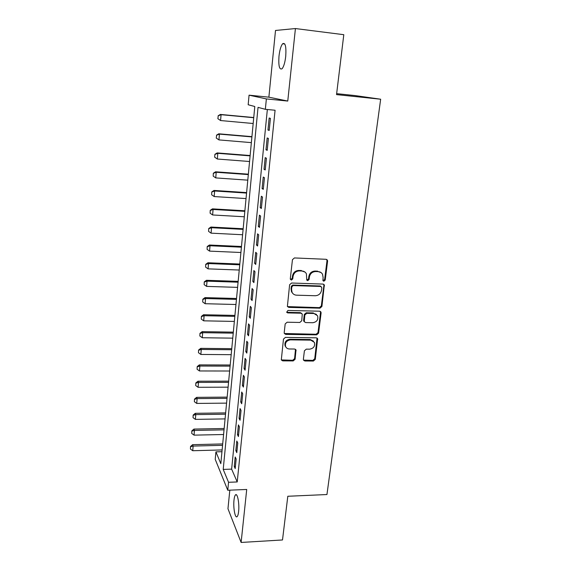 <?xml version="1.0" encoding="UTF-8"?>
<svg xmlns="http://www.w3.org/2000/svg" width="571" height="571" viewBox="0 0 571 571"><rect width="100%" height="100%" fill="white"/><g stroke="black" fill="none" stroke-linecap="round" stroke-linejoin="round"><path stroke-width="0.86" d="M323.864 281.232L325.227 280.04L327.59 261.161L327.397 260.112L326.077 259.298L294.436 257.942L292.452 259.677L290.289 278.805L291.381 280.097L292.759 278.891L293.044 276.435C293.78 272.967 295.885 271.125 299.347 270.911L301.995 271.011C303.993 271.154 305.464 272.082 306.406 273.809L306.755 280.061L307.719 280.668L309.089 279.469L309.382 277.021C310.139 273.58 312.223 271.753 315.649 271.532L318.261 271.632C320.181 271.767 321.609 272.652 322.544 274.287L323.107 277.52L322.929 280.654L323.864 281.232M322.943 280.675L324.635 279.547L326.99 260.711L326.633 259.427M290.411 279.497L292.231 278.398L292.509 275.943L293.044 276.435M306.777 280.097L308.533 278.976L308.818 276.535L309.382 277.021M238.621 511.416C239.542 503.565 237.4 492.566 235.48 494.886C234.788 495.621 234.296 497.377 233.996 500.153C233.111 507.812 235.173 518.861 237.143 516.612C237.829 515.899 238.321 514.171 238.621 511.416M285.728 56.351C286.342 46.522 285.314 42.318 282.652 43.739C280.918 45.908 279.697 50.077 278.983 56.229C278.377 65.915 279.405 70.09 282.074 68.734C283.773 66.657 284.993 62.524 285.728 56.351M303.372 359.309L303.486 360.115L304.864 360.993L313.4 361.036L315.292 359.38L317.64 338.667L316.291 337.825L285.4 337.397L283.473 339.088L281.303 359.944L282.731 360.872L293.201 360.929L295.107 359.259L295.999 349.93L294.6 349.031L289.397 348.981C287.591 348.895 286.328 348.074 285.593 346.511C284.872 342.771 286.492 340.559 290.453 339.866L310.774 340.13L314.414 342.407C315.242 346.169 313.657 348.424 309.66 349.174L306.306 349.145L304.4 350.815L303.372 359.309M228.55 482.288L227.765 490.253L215.224 459.355L215.924 451.868L220.82 463.666L254.794 106.506L248.171 104.75L249.063 95.171L266.371 98.919L265.344 109.311L258.035 107.369L223.211 469.412L228.55 482.288L237.222 481.953L275.079 110.246L265.344 109.311M295.428 28.55L275.507 30.463L268.877 97.17L287.763 101.06L295.428 28.55L343.799 34.695L336.533 94.608L380.657 99.218L326.947 494.536L287.805 496.263L282.502 539.966L241.119 542.45L246.715 489.468L227.765 490.253M287.763 101.06L266.371 98.919M319.988 308.176L321.916 306.484L324.321 284.9L322.986 284.08L291.581 283.016L289.618 284.736L287.384 306.477L288.812 307.398L319.988 308.176L319.41 307.633L321.337 305.942L323.9 285.393L323.629 284.23M321.102 312.965L318.575 333.178L316.662 334.849L285.743 334.392L284.315 333.457L284.201 332.643L285.186 323.921L287.127 322.215L299.796 322.465L301.731 320.774L302.28 314.086L300.896 313.201L287.663 312.901L286.663 312.251L287.941 310.453L319.61 311.202L320.952 312.037L321.102 312.965L320.524 312.416L318.004 332.586L318.575 333.178M229.813 490.168L227.965 508.725L241.119 542.45M269.205 130.452L270.418 118.39L269.169 118.011L267.963 130.01L269.205 130.452M267.207 150.344L268.406 138.439L267.171 137.954L265.986 149.788L267.207 150.344M265.23 169.972L266.414 158.224L265.201 157.632L264.03 169.316L265.23 169.972M263.281 189.351L264.452 177.752L263.252 177.053L262.096 188.587L263.281 189.351M261.354 208.479L262.51 197.031L261.332 196.231L260.19 207.623L261.354 208.479M259.455 227.365L260.597 216.066L259.434 215.16L258.306 226.409L259.455 227.365M257.578 246.015L258.706 234.852L257.564 233.853L256.45 244.959L257.578 246.015M255.729 264.43L256.836 253.41L255.715 252.311L254.616 263.274L255.729 264.43M253.902 282.609L254.994 271.725L253.888 270.54L252.803 281.367L253.902 282.609M252.096 300.567L253.174 289.818L252.082 288.541L251.012 299.233L252.096 300.567M250.312 318.297L251.376 307.683L250.305 306.32L249.242 316.884L250.312 318.297M248.549 335.812L249.598 325.327L248.542 323.878L247.5 334.313L248.549 335.812M246.808 353.114L247.85 342.757L246.808 341.23L245.773 351.536L246.808 353.114M245.087 370.208L246.115 359.98L245.087 358.367L244.067 368.545L245.087 370.208M243.389 387.095L244.402 376.988L243.389 375.297L242.382 385.354L243.389 387.095M241.711 403.776L242.711 393.79L241.719 392.02L240.719 401.963L241.711 403.776M240.048 420.263L241.041 410.399L240.063 408.55L239.078 418.379L240.048 420.263M238.414 436.551L239.392 426.801L238.421 424.888L237.45 434.595L238.414 436.551M236.794 452.653L237.764 443.017L236.808 441.026L235.844 450.619L236.794 452.653M267.349 109.504L231.633 469.134L237.222 481.953M235.209 456.978L234.26 466.464L235.195 468.563L236.151 459.034L235.209 456.978M380.657 99.218L355.119 95.578L336.647 93.644M221.962 451.704L215.924 451.868M268.877 97.17L249.063 95.171M231.633 469.134L223.211 469.412M267.963 130.01L269.241 130.124M265.986 149.788L267.249 149.895M264.03 169.316L265.287 169.409M262.096 188.587L263.352 188.673M260.19 207.623L261.439 207.694M258.306 226.409L259.548 226.473M256.45 244.959L257.678 245.016M254.616 263.274L255.837 263.324M252.803 281.367L254.024 281.41M251.012 299.233L252.225 299.268M249.242 316.884L250.448 316.905M247.5 334.313L248.699 334.335M245.773 351.536L246.965 351.543M244.067 368.545L245.252 368.552M242.382 385.354L243.56 385.354M240.719 401.963L241.89 401.955M239.078 418.379L240.241 418.357M237.45 434.595L238.614 434.567M235.844 450.619L237.001 450.59M234.26 466.464L235.409 466.428M320.988 272.531L318.261 271.632M308.818 276.535C309.575 273.102 311.659 271.275 315.078 271.061L317.683 271.161M304.907 272.024L301.995 271.011M292.509 275.943C293.251 272.488 295.35 270.654 298.804 270.433L301.445 270.533M287.449 306.591L319.41 307.633M321.837 287.748L320.781 286.478L293.237 285.571L291.86 286.778L291.567 289.354L292.024 292.259C292.952 294.079 294.458 295.05 296.535 295.178L315.313 295.735C318.697 295.493 320.766 293.68 321.523 290.289L321.837 287.748M321.13 286.542L320.203 285.971L320.781 286.478M292.787 293.437L291.503 291.745L291.046 288.84L291.338 286.271L292.709 285.065L320.203 285.971M284.329 333.5L316.098 334.256L318.004 332.586M301.695 313.429L300.353 312.644L287.149 312.337L287.663 312.901M286.649 312.209L287.149 312.337M312.822 322.715C316.912 321.958 318.497 319.639 317.576 315.756L313.957 313.5L306.77 313.336L304.835 315.028L304.279 321.701L305.663 322.579L312.822 322.715M316.491 314.4L313.957 313.5M304.314 321.773L303.601 320.245L304.293 314.464L306.22 312.78L313.393 312.944M320.524 312.416L320.324 311.388M313.465 341.137L310.224 339.524L310.774 340.13M285.921 347.132L285.093 345.883C284.372 342.157 285.992 339.945 289.94 339.253L310.224 339.524M281.289 359.916L292.687 360.28L294.593 358.609L295.485 349.302L295.999 349.93M303.472 360.094L312.851 360.394L314.735 358.738L317.062 338.032M253.745 117.54L220.392 114.436L221.077 114.685L220.577 120.545L253.174 123.507M217.986 118.747L220.577 120.545L217.872 118.704L218.229 115.82L217.872 118.704M253.724 117.719L221.077 114.685L218.229 115.82M218.115 115.777L220.392 114.436M251.925 136.655L218.764 133.8L219.435 134.121L218.95 139.909L251.354 142.629M216.366 138.118L218.95 139.909L216.259 138.061L216.609 135.227L216.259 138.061M251.904 136.912L219.435 134.121L216.609 135.227M216.502 135.17L218.764 133.8M250.127 155.533L217.158 152.921L217.815 153.314L217.337 159.024L249.563 161.507M214.775 157.239L217.337 159.024L214.667 157.175L214.903 154.32L214.667 157.175M250.098 155.869L217.815 153.314L215.01 154.391M214.903 154.32L217.158 152.921M248.356 174.176L215.574 171.8L216.216 172.264L215.745 177.909L247.785 180.158M213.326 173.227L213.197 176.125L213.326 173.227L215.574 171.8M248.314 174.59L216.216 172.264L213.433 173.306M215.745 177.909L213.197 176.125M246.608 192.591L214.004 190.443L214.639 190.978L214.168 196.552L246.037 198.58M211.77 191.906L211.641 194.775L211.77 191.906L214.004 190.443M246.558 193.077L214.639 190.978L211.877 191.992M214.168 196.552L211.641 194.775M244.873 210.778L212.455 208.858L213.083 209.464L212.619 214.967L244.302 216.773M210.228 210.342L210.107 213.197L210.228 210.342L212.455 208.858M244.823 211.334L213.083 209.464L210.335 210.449M212.619 214.967L210.107 213.197M243.167 228.743L210.92 227.044L211.541 227.715L211.084 233.154L242.596 234.745M208.715 228.557L208.586 231.391L208.715 228.557L210.92 227.044M243.103 229.371L211.541 227.715L208.815 228.671M211.084 233.154L208.586 231.391M241.476 246.494L209.414 245.016L210.021 245.751L209.571 251.119L240.905 252.496M207.209 246.551L207.087 249.356L207.209 246.551L209.414 245.016M241.412 247.193L210.021 245.751L207.309 246.679M209.571 251.119L207.087 249.356M239.806 264.038L207.923 262.76L208.522 263.559L208.072 268.862L239.235 270.04M205.731 264.323L205.603 267.107L205.731 264.323L207.923 262.76M239.734 264.801L208.522 263.559L205.824 264.459M208.072 268.862L205.603 267.107M238.164 281.367L206.445 280.297L207.037 281.153L206.595 286.392L237.593 287.37M204.261 281.888L204.14 284.644L204.261 281.888L206.445 280.297M238.086 282.195L207.037 281.153L204.361 282.031M206.595 286.392L204.14 284.644M236.53 298.49L204.989 297.619L205.567 298.54L205.132 303.715L235.959 304.5M202.819 299.233L202.698 301.973L202.819 299.233L204.989 297.619M236.444 299.382L205.567 298.54L202.912 299.39M205.132 303.715L202.698 301.973M234.924 315.413L203.547 314.735L204.118 315.713L203.69 320.831L234.353 321.423M201.385 316.377L201.27 319.096L201.385 316.377L203.547 314.735M234.831 316.363L204.118 315.713L201.484 316.541M203.69 320.831L201.27 319.096M233.332 332.136L202.127 331.651L202.691 332.686L202.262 337.739L232.761 338.146M199.978 333.314L199.857 336.012L199.978 333.314L202.127 331.651M233.232 333.15L202.691 332.686L200.064 333.485M202.262 337.739L199.857 336.012M231.762 348.667L200.721 348.367L201.278 349.459L200.856 354.448L231.191 354.677M198.58 350.052L198.465 352.728L198.58 350.052L200.721 348.367M231.655 349.738L201.278 349.459L198.672 350.23M200.856 354.448L198.465 352.728M230.206 365.005L199.329 364.89L199.879 366.032L199.457 370.964L229.635 371.014M197.202 366.589L197.081 369.251L197.202 366.589L199.329 364.89M230.099 366.132L199.879 366.032L197.288 366.782M199.457 370.964L197.081 369.251M228.671 381.15L197.959 381.214L198.494 382.413L198.087 387.288L228.1 387.167M195.839 382.941L195.725 385.575L195.839 382.941L197.959 381.214M228.557 382.342L198.494 382.413L195.924 383.141M198.087 387.288L195.725 385.575M227.151 397.116L196.602 397.359L197.131 398.601L196.724 403.426L226.58 403.126M194.49 399.1L194.376 401.713L194.49 399.1L196.602 397.359M227.037 398.358L197.131 398.601L194.575 399.307M196.724 403.426L194.376 401.713M225.652 412.904L195.261 413.311L195.782 414.61L195.375 419.371L225.081 418.907M193.155 415.074L193.041 417.672L193.155 415.074L195.261 413.311M225.524 414.196L195.782 414.61L193.241 415.288M195.375 419.371L193.041 417.672M224.167 428.507L193.933 429.078L194.447 430.427L194.047 435.138L223.596 434.517M191.842 430.862L191.728 433.439L191.842 430.862L193.933 429.078M224.039 429.849L194.447 430.427L191.927 431.084M194.047 435.138L191.728 433.439M222.697 443.938L192.62 444.673L193.126 446.065L192.734 450.726L222.126 449.941M190.536 446.472L190.429 449.034L190.536 446.472L192.62 444.673M222.569 445.33L193.126 446.065L190.621 446.708M192.734 450.726L190.429 449.034M324.635 279.547L325.227 280.04M292.231 278.398L292.759 278.891M308.533 278.976L309.089 279.469M315.078 271.061L315.649 271.532M298.804 270.433L299.347 270.911M326.99 260.711L327.59 261.161M288.298 306.855L288.812 307.398M323.9 285.393L324.492 285.893M321.337 305.942L321.916 306.484M292.709 285.065L293.237 285.571M291.338 286.271L291.86 286.778M291.046 288.84L291.567 289.354M316.098 334.256L316.662 334.849M285.243 333.785L285.743 334.392M300.353 312.644L300.896 313.201M306.22 312.78L306.77 313.336M304.293 314.464L304.835 315.028M303.601 320.245L304.143 320.816M289.94 339.253L290.453 339.866M295.592 350.109L296.113 350.737M294.593 358.609L295.107 359.259M292.687 360.28L293.201 360.929M282.238 360.222L282.731 360.872M317.212 338.938L317.776 339.538M314.735 358.738L315.292 359.38M312.851 360.394L313.4 361.036M304.329 360.344L304.864 360.993M235.48 494.886L236.451 494.85M282.652 43.739L284.779 43.996M326.798 259.662L327.397 260.112M323.728 284.401L324.321 284.9M291.503 291.745L292.024 292.259M303.736 321.123L304.279 321.701M320.374 311.488L320.952 312.037M285.093 345.883L285.593 346.511M317.076 338.061L317.64 338.667"/></g></svg>
